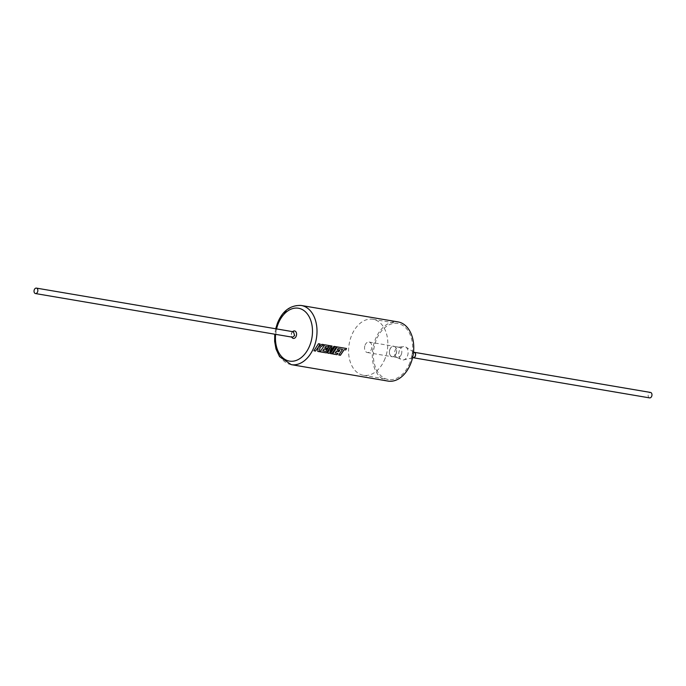 <?xml version="1.0" encoding="UTF-8"?>
<svg xmlns="http://www.w3.org/2000/svg" width="686" height="686" viewBox="0 0 686 686"><rect width="100%" height="100%" fill="white"/><g stroke="black" fill="none" stroke-linecap="round" stroke-linejoin="round"><path stroke-width="0.51" stroke-dasharray="3.43 2.57" d="M342.477 349.346L338.781 354.954M346.559 348.505L337.143 346.893L332.616 353.907M337.958 353.419L335.231 352.921M334.545 347.305L330.498 353.547M336.492 346.799L333.885 346.344L329.915 351.292M330.515 346.653L327.685 353.067M332.041 346.044L329.563 345.607L325.987 351.352L322.763 350.803M329.031 345.53L324.675 344.775L320.208 351.798M318.158 347.305L317.721 351.378M320.122 344.02L318.415 343.712L313.948 350.735M401.31 354.448A5.205 3.541 -80.4 0 0 399.098 347.253A5.205 3.541 -80.4 0 0 398.36 347.245A5.205 3.541 -80.4 0 0 395.145 350.314A5.205 3.541 -80.4 0 0 396.654 357.277A5.205 3.541 -80.4 0 0 397.357 357.509A5.205 3.541 -80.4 0 0 401.31 354.448M396.105 353.564A5.205 3.541 -80.4 0 0 393.893 346.37A5.205 3.541 -80.4 0 0 389.94 349.431A5.205 3.541 -80.4 0 0 392.152 356.626A5.205 3.541 -80.4 0 0 396.105 353.564M407.458 355.965A6.8 4.631 -80.4 0 0 405.778 347.03A6.8 4.631 -80.4 0 0 403.608 346.541A6.8 4.631 -80.4 0 0 399.398 350.563A6.8 4.631 -80.4 0 0 401.379 359.67A6.8 4.631 -80.4 0 0 403.582 359.927A6.8 4.631 -80.4 0 0 407.458 355.965M414.618 352.63A2.598 1.766 -80.4 0 0 412.183 353.985A2.598 1.766 -80.4 0 0 412.175 356.6A2.598 1.766 -80.4 0 0 413.778 357.56M649.599 397.889A2.761 1.878 99.6 0 1 648.433 394.064A2.761 1.878 99.6 0 1 650.525 392.443M413.144 357.715A2.761 1.878 99.6 0 1 412.089 353.916A2.761 1.878 99.6 0 1 414.061 352.278M365.063 345.169A5.308 3.61 99.6 0 1 369.102 342.048A5.308 3.61 99.6 0 1 371.358 349.397A5.308 3.61 99.6 0 1 367.319 352.518A5.308 3.61 99.6 0 1 365.063 345.169M389.88 349.388A5.308 3.61 99.6 0 1 393.91 346.259A5.308 3.61 99.6 0 1 396.165 353.607A5.308 3.61 99.6 0 1 392.135 356.737A5.308 3.61 99.6 0 1 389.88 349.388M409.842 362.791A28.409 19.328 99.6 0 1 388.259 379.504A28.409 19.328 99.6 0 1 376.194 340.205A28.409 19.328 99.6 0 1 397.777 323.492A28.409 19.328 99.6 0 1 409.842 362.791M385.035 358.572A28.409 19.328 99.6 0 1 363.451 375.293A28.409 19.328 99.6 0 1 351.386 335.994A28.409 19.328 99.6 0 1 372.97 319.273A28.409 19.328 99.6 0 1 385.035 358.572M293.445 331.784L292.073 332.281L291.336 333.396L291.396 336.303L292.519 337.22M292.725 331.621A3.79 2.573 -80.4 0 0 291.721 333.164A3.79 2.573 -80.4 0 0 291.782 337.143M387.993 381.082A30.013 20.417 99.6 0 1 375.251 339.57A30.013 20.417 99.6 0 1 398.043 321.914M321.888 344.321L323.809 344.646M321.837 344.295L318.304 347.09M324.77 347.793L327.325 348.248M339.742 350.34L337.238 349.911M291.25 364.643A30.013 20.417 99.6 0 1 278.499 323.14A30.013 20.417 99.6 0 1 301.3 305.476M276.544 328.911A26.805 18.239 -80.4 0 0 275.618 334.356M399.098 347.253L393.893 346.37M398.36 347.245L403.608 346.541M413.547 351.952L405.778 347.03M369.102 342.048L393.91 346.259M363.451 375.293L388.259 379.504M292.056 332.256L292.682 331.655M291.361 336.32L291.764 337.092M275.695 328.765L274.769 334.211M372.97 319.273L397.777 323.492M367.319 352.518L392.135 356.737M412.543 357.852L403.582 359.927M396.654 357.277L401.379 359.67M397.357 357.509L392.152 356.626"/><path stroke-width="1.03" d="M338.781 354.954L340.376 355.228L344.132 349.628L345.778 349.929L346.559 348.505L337.195 346.919L332.659 353.95L337.015 354.653L337.975 353.393M332.659 353.95L337.058 354.696L338.018 353.427L335.231 352.921L336.414 351.215L338.91 351.644L339.742 350.34M330.498 353.547L331.913 353.787L336.44 346.773M327.685 353.067L329.177 353.324L334.545 347.305L330.472 353.582L331.955 353.83L336.492 346.799L333.936 346.361L329.957 351.335L332.093 346.053L329.614 345.633L326.039 351.395L322.806 350.846L323.989 349.131L326.759 349.148L327.325 348.248L324.821 347.828L325.618 346.481L328.277 346.927L329.031 345.53L324.727 344.801L320.182 351.832L326.467 352.896L330.566 346.679L327.668 353.101L329.22 353.367L334.596 347.322M329.957 351.335L332.05 346.027M320.208 351.798L326.425 352.853L330.566 346.679M322.806 350.846L323.946 349.097L326.442 349.526L327.273 348.222M319.496 351.678L319.89 347.596L323.809 344.646L321.888 344.321L318.347 347.116L320.122 344.02L318.467 343.737L313.922 350.769L315.586 351.052L318.201 347.339L317.764 351.421L319.539 351.721L319.933 347.63M313.948 350.735L315.543 351.009L318.201 347.339M412.543 357.852L413.778 357.56A2.598 1.766 -80.4 0 0 415.262 356.051A2.598 1.766 -80.4 0 0 414.618 352.63L413.547 351.952M414.061 352.278A2.761 1.878 99.6 0 1 414.19 352.295L650.525 392.443A2.761 1.878 99.6 0 1 651.7 396.259A2.761 1.878 99.6 0 1 649.599 397.889L413.264 357.74A2.761 1.878 99.6 0 1 413.144 357.715M414.19 352.295A2.761 1.878 99.6 0 1 415.356 356.111A2.761 1.878 99.6 0 1 413.264 357.74M37.567 291.936A2.761 1.878 -80.4 0 0 36.401 288.111A2.761 1.878 -80.4 0 0 34.3 289.741A2.761 1.878 -80.4 0 0 35.475 293.557A2.761 1.878 -80.4 0 0 37.567 291.936M35.475 293.557L292.519 337.22L294.628 335.608L293.445 331.784L36.401 288.111M291.764 337.092L291.782 337.143A3.79 2.573 -80.4 0 0 296.206 336.174A3.79 2.573 -80.4 0 0 295.855 331.75A3.79 2.573 -80.4 0 0 292.725 331.621L292.682 331.655M301.3 305.476L398.043 321.914A30.013 20.417 99.6 0 1 410.794 363.426A30.013 20.417 99.6 0 1 387.993 381.082L291.25 364.643A30.013 20.417 99.6 0 0 314.051 346.987A30.013 20.417 99.6 0 0 301.3 305.476C290.375 304.978 282.418 310.895 277.418 323.243L275.695 328.765M335.274 352.964L336.457 351.249L339.227 351.266L339.793 350.366L337.289 349.946L338.087 348.599L342.52 349.371L338.764 354.988L340.419 355.271L344.183 349.654M317.764 351.421L319.539 351.721M319.89 347.596L323.758 344.621M320.07 343.995L318.347 347.116M325.618 346.481L324.821 347.828M325.567 346.456L328.277 346.927M328.225 346.902L328.98 345.512M337.289 349.946L338.035 348.574L342.52 349.371M344.132 349.628L345.778 349.929M345.727 349.903L346.507 348.488M275.618 334.356A26.805 18.239 -80.4 0 0 287.751 360.682A26.805 18.239 -80.4 0 0 309.84 345.324A26.805 18.239 -80.4 0 0 303.512 310.286A26.805 18.239 -80.4 0 0 278.087 324.015A26.805 18.239 -80.4 0 0 276.544 328.911M274.769 334.211L274.64 341.319L276.004 348.985L279.554 356.643L291.25 364.643"/></g></svg>
